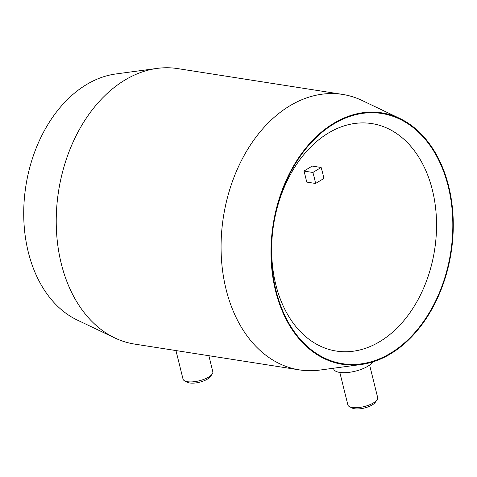 <?xml version="1.0" encoding="UTF-8"?>
<svg xmlns="http://www.w3.org/2000/svg" width="477" height="477" viewBox="0 0 477 477"><rect width="100%" height="100%" fill="white"/><g stroke="black" fill="none" stroke-linecap="round" stroke-linejoin="round"><path stroke-width="0.72" d="M399.744 118.427L362.126 100.504A139.421 98.685 98.9 0 0 342.486 94.398L177.641 68.593A139.421 98.685 98.9 0 0 157.076 68.408L115.78 73.977A127.27 90.081 98.9 0 0 86.355 84.656A127.27 90.081 98.9 0 0 23.85 206.672A127.27 90.081 98.9 0 0 77.256 320.043L114.874 337.966A139.421 98.685 98.9 0 0 134.514 344.072L299.359 369.878A139.421 98.685 98.9 0 0 319.924 370.069L361.22 364.494A127.27 90.081 98.9 0 0 390.645 353.815A127.27 90.081 98.9 0 0 453.15 231.798A127.27 90.081 98.9 0 0 399.744 118.427A127.27 90.081 98.9 0 0 333.614 123.364A127.27 90.081 98.9 0 0 272.063 271.282A127.27 90.081 98.9 0 0 361.22 364.494M157.076 68.408A139.421 98.685 98.9 0 0 124.843 80.106A139.421 98.685 98.9 0 0 56.369 213.774A139.421 98.685 98.9 0 0 114.874 337.966M342.486 94.398A139.421 98.685 98.9 0 0 289.682 105.912A139.421 98.685 98.9 0 0 221.191 253.883A139.421 98.685 98.9 0 0 299.359 369.878M333.518 368.232L333.691 368.93A20.463 7.382 -13.9 0 0 346.868 372.573A20.463 7.382 -13.9 0 0 367.839 366.247A20.463 7.382 -13.9 0 0 372.781 361.924M339.827 372.436L347.864 404.901A15.347 5.533 -13.9 0 0 349.534 406.69A15.347 5.533 -13.9 0 0 373.473 402.892A15.347 5.533 -13.9 0 0 377.015 399.893A15.347 5.533 -13.9 0 0 377.659 397.526L369.627 365.066M349.534 406.69L352.312 408.097A12.79 4.615 -13.9 0 0 372.263 404.925A12.79 4.615 -13.9 0 0 375.214 402.427L377.015 399.893M208.86 355.711L212.82 371.72A15.347 5.533 166.1 0 1 212.176 374.087A15.347 5.533 166.1 0 1 208.634 377.086A15.347 5.533 166.1 0 1 184.694 380.884A15.347 5.533 166.1 0 1 183.025 379.096L175.959 350.559M212.176 374.087L210.375 376.621A12.79 4.615 166.1 0 1 207.423 379.12A12.79 4.615 166.1 0 1 187.473 382.292L184.694 380.884M379.889 341.556A115.118 81.484 98.9 0 0 436.443 219.378A115.118 81.484 98.9 0 0 371.899 123.603A115.118 81.484 98.9 0 0 328.301 133.107A115.118 81.484 98.9 0 0 271.753 255.284A115.118 81.484 98.9 0 0 336.291 351.06A115.118 81.484 98.9 0 0 379.889 341.556M333.757 123.942A126.626 89.628 -81.1 0 1 448.273 186.638A126.626 89.628 -81.1 0 1 390.502 353.236A126.626 89.628 -81.1 0 1 275.992 290.547A126.626 89.628 -81.1 0 1 333.757 123.942M321.14 167.481A115.118 81.484 -81.1 0 1 323.865 178.481L315.583 183.472A102.966 72.88 98.9 0 0 312.864 172.471L321.14 167.481L312.214 166.079L303.932 171.076L312.864 172.471M303.932 171.076A102.966 72.88 98.9 0 1 306.657 182.077L315.583 183.472"/></g></svg>
